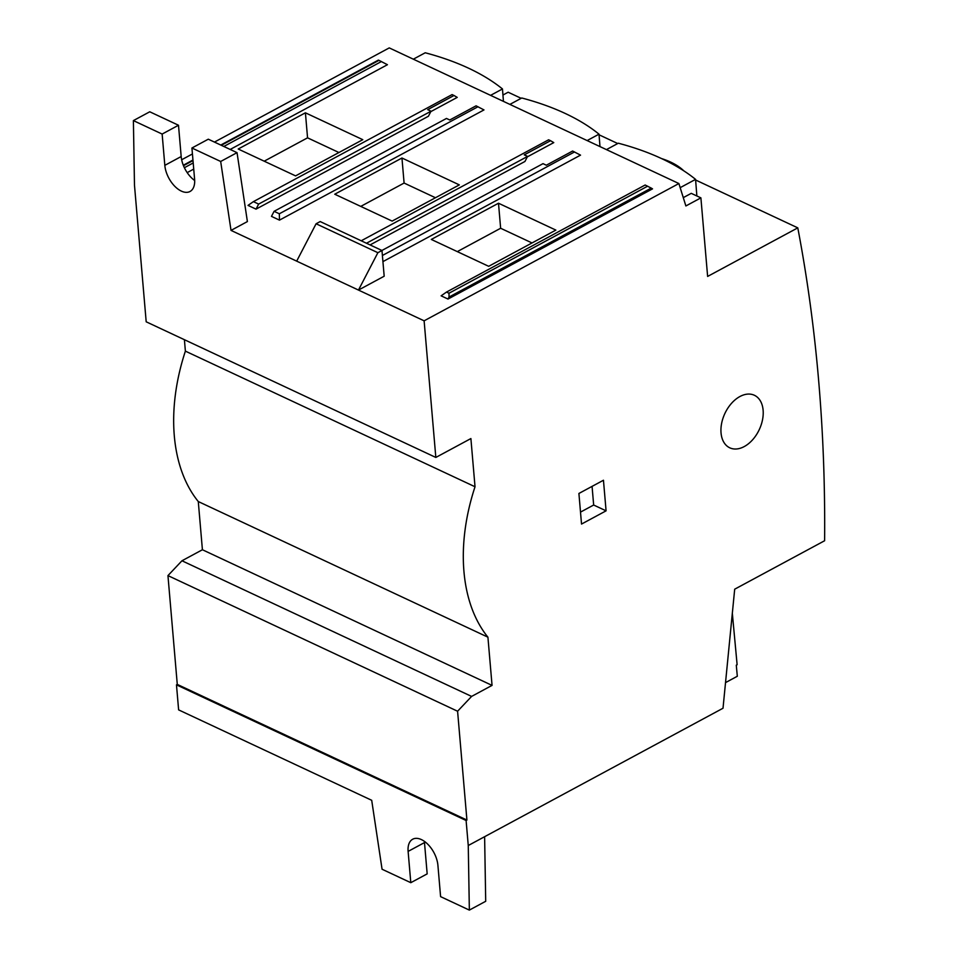 <?xml version="1.0" encoding="UTF-8"?>
<svg xmlns="http://www.w3.org/2000/svg" width="958" height="958" viewBox="0 0 958 958"><rect width="100%" height="100%" fill="white"/><g stroke="black" fill="none" stroke-linecap="round" stroke-linejoin="round"><path stroke-width="1.44" d="M721.039 432.884A29.015 18.992 -64.9 0 1 731.469 403.39A29.015 18.992 -64.9 0 1 754.377 395.271A29.015 18.992 -64.9 0 1 763.119 410.216A29.015 18.992 -64.9 0 1 752.689 439.698A29.015 18.992 -64.9 0 1 729.78 447.817A29.015 18.992 -64.9 0 1 721.039 432.884M797.786 227.86L707.627 276.431L700.897 197.863L685.88 205.958L678.887 183.541L424.119 320.822L435.83 457.445L470.893 438.56L475.024 486.76A169.219 110.769 115.1 0 0 487.921 637.178L492.053 685.389L471.599 696.418L457.589 711.231L466.917 820.048L466.103 820.491L468.258 845.519L723.015 708.237L734.69 589.194L824.61 540.743A1609.224 1053.381 115.1 0 0 818.623 380.302A1609.224 1053.381 115.1 0 0 797.786 227.86L695.616 180.008M617.718 143.532L599.073 134.803M521.176 98.315L508.147 92.219L502.95 95.022M680.168 187.672L695.568 179.374C686.096 171.698 674.839 164.8 661.786 158.681C648.734 152.573 634.244 147.412 618.329 143.209L606.438 149.616M587.122 140.575L599.013 134.168C589.553 126.48 578.297 119.582 565.244 113.463C552.191 107.356 537.701 102.195 521.775 97.991L509.896 104.398M490.58 95.357L502.471 88.95C492.999 81.274 481.742 74.377 468.701 68.258C455.637 62.15 441.147 56.989 425.232 52.774L413.341 59.18M220.675 161.471L237.033 152.657L247.392 221.573L231.022 230.399L220.675 161.471L191.923 148.011L194.606 179.302A21.759 12.334 61.7 0 1 190.031 191.48A21.759 12.334 61.7 0 1 181.325 191.097A21.759 12.334 61.7 0 1 164.824 165.351L162.142 134.06L133.39 120.6L134.479 185.181L146.191 321.804L435.83 457.445M603.456 480.245L606.079 510.83L581.53 524.062L578.907 493.466L603.456 480.245M580.512 512.111L593.661 505.022L606.079 510.83M593.661 505.022L592.068 486.377M678.887 183.541L389.247 47.9L214.46 142.083M192.438 153.951L181.661 159.758M231.022 230.399L296.681 261.139L316.092 223.765L320.188 221.561L381.967 250.493L384.182 276.215L358.472 290.07L424.119 320.822M221.322 145.305L378.985 60.354L387.439 64.713L230.183 149.448M193.732 169.087L187.181 172.62M256.026 209.143L258.648 204.09L253.403 201.635L248.026 205.395L256.026 209.143L428.406 116.265L431.028 111.212L427.711 109.655L454.008 95.489L457.229 97.393L430.801 111.631M652.53 188.858L448.009 299.052L441.111 295.83L446.5 292.07L448.979 293.232L449.062 297.028L651.236 188.091L652.53 188.858M381.919 250.469L543.018 163.65L546.323 165.207L572.621 151.041L580.536 155.136L382.925 261.618M274.096 211.323L446.476 118.445L449.781 119.99L476.078 105.823L483.982 109.919L279.473 220.124L271.473 216.376L274.096 211.323L279.341 213.778L279.473 220.124M366.471 243.236L527.571 156.417L524.948 161.471L370.075 244.925M527.571 156.417L524.265 154.873L550.551 140.706L553.772 142.61L527.355 156.849M498.495 203.228L555.868 230.1L488.676 266.312L431.304 239.44L498.495 203.228L500.639 228.255L532.013 242.949M401.953 158.01L459.325 184.882L392.133 221.094L334.749 194.223L401.953 158.01L404.096 183.05L360.759 206.401M305.41 112.805L362.783 139.676L295.579 175.877L238.207 149.017L305.41 112.805L307.554 137.832L264.204 161.183M700.897 197.863L691.245 193.348L683.282 197.635M410.802 882.689L427.172 873.876L424.49 842.585L408.12 851.399L410.802 882.689L382.062 869.229L371.704 800.301L178.619 709.878L176.476 684.85L177.278 684.407L466.917 820.048M468.258 845.519L469.348 910.1L485.706 901.286L484.616 836.705M466.103 820.491L176.476 684.85M408.12 851.399A21.759 12.334 61.7 0 1 412.694 839.22A21.759 12.334 61.7 0 1 428.178 844.633A21.759 12.334 61.7 0 1 437.914 865.349L440.596 896.64L469.348 910.1M457.589 711.231L167.949 575.602L177.278 684.407M167.949 575.602L181.96 560.777L471.599 696.418M181.96 560.777L202.413 549.748L492.053 685.389M487.921 637.178L198.282 501.549L202.413 549.748M475.024 486.76L185.385 351.131A169.219 110.769 115.1 0 0 198.282 501.549M184.403 339.707L185.385 351.131M381.967 250.493L377.883 252.696L358.472 290.07L296.681 261.139M194.678 180.511A21.759 12.334 61.7 0 1 181.182 156.537L178.499 125.247L149.759 111.787L133.39 120.6M237.033 152.657L208.293 139.197L191.923 148.011M381.464 61.516L223.813 146.466M193.205 162.956L184.379 167.71M253.403 201.635L452.08 94.591L454.008 95.489M258.648 204.09L431.028 111.212M448.009 299.052L449.062 297.028M651.236 188.091L645.165 185.014L446.5 292.07M574.549 151.939L382.398 255.487M478.006 106.733L279.341 213.778M361.226 240.781L548.623 139.796L550.551 140.706M457.301 251.619L500.639 228.255M435.471 197.743L404.096 183.05M338.928 152.526L307.554 137.832M696.861 195.971L695.568 179.374M599.013 134.168L599.983 146.598M502.471 88.95L503.441 101.38M683.773 170.811A75.742 37.877 -4.9 0 0 661.559 158.573M732.331 613.3L737.121 664.732L736.283 665.187L737.313 676.264L725.529 682.611M424.49 842.585A21.759 12.334 61.7 0 1 424.418 841.364M162.142 134.06L178.499 125.247M377.883 252.696L316.092 223.765M164.824 165.351L181.182 156.537M183.481 165.698L193.001 160.561M647.656 186.175L448.979 293.232M378.374 60.115L220.771 145.041M192.953 160.022L183.301 165.231"/></g></svg>
